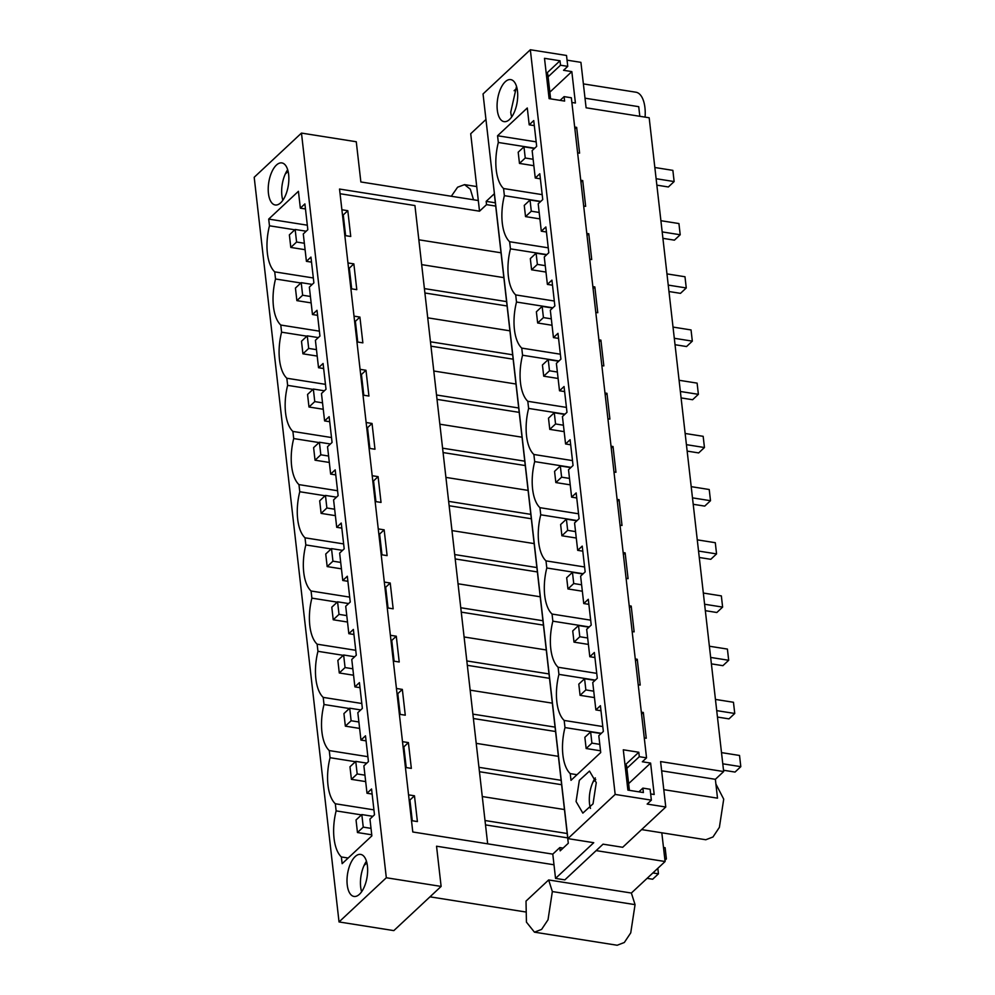 <?xml version="1.0" encoding="UTF-8"?>
<svg xmlns="http://www.w3.org/2000/svg" width="995" height="995" viewBox="0 0 995 995"><rect width="100%" height="100%" fill="white"/><g stroke="black" fill="none" stroke-linecap="round" stroke-linejoin="round"><path stroke-width="1.49" d="M628.629 783.625L650.606 763.078L642.335 761.772L646.539 757.842L571.341 97.771L564.103 96.627L564.613 101.08L549.103 98.629L544.501 58.319L560.011 60.77L560.521 65.222L567.759 66.366L566.516 55.471L530.335 49.75L615.171 794.42L651.364 800.142L650.121 789.259L642.882 788.115L643.392 792.555L627.882 790.105L623.293 749.795L638.802 752.245L639.3 756.697L626.887 768.314M638.802 752.245L625.034 765.118M646.539 757.842L639.3 756.697M650.606 763.078L654.188 794.495L650.655 793.935M663.789 789.657L717.507 798.164L715.368 779.309L723.663 771.548L649.175 117.771L586.105 107.796L580.918 62.349L567.05 60.16M567.759 66.366L563.556 70.297L571.826 71.603L575.408 103.02L571.876 102.46M574.675 127.049L576.652 127.36L579.587 153.143L577.61 152.832M580.732 180.244L582.709 180.555L585.657 206.338L583.667 206.027M586.789 233.427L588.779 233.75L591.714 259.533L589.736 259.21M592.858 286.622L594.836 286.933L597.771 312.716L595.794 312.405M598.915 339.817L600.893 340.128L603.828 365.911L601.851 365.6M604.972 393L606.962 393.311L609.898 419.106L607.908 418.783M611.042 446.195L613.019 446.506L615.955 472.289L613.977 471.978M617.099 499.39L619.077 499.701L622.012 525.484L620.034 525.173M623.156 552.573L625.134 552.884L628.081 578.667L626.091 578.356M629.213 605.768L631.203 606.079L634.138 631.862L632.148 631.551M635.283 658.951L637.26 659.275L640.195 685.057L638.218 684.747M641.34 712.146L643.317 712.457L646.252 738.24L644.275 737.929M615.171 794.42L567.896 838.611L593.741 842.703L555.546 878.398L564.849 879.866L603.045 844.17L622.696 847.28L665.767 807.02L647.16 804.072L651.364 800.142M665.767 807.02L660.593 761.573L723.663 771.548M567.896 838.611L483.048 93.94L530.335 49.75M596.266 782.655L589.5 771.075L579.326 780.366L576.08 801.535L582.846 813.114L593.032 803.823L596.266 782.655M542.188 194.634L503.569 188.528L504.378 195.654L540.758 201.413M503.569 188.528A39.016 18.134 99 0 1 498.321 142.472L534.701 148.218M577.025 774.707L570.235 773.625L570.993 780.329L600.719 752.543L598.803 735.703L603.343 731.462L600.408 705.679L595.868 709.92L592.746 682.508L597.286 678.267L594.351 652.484L589.811 656.725L586.677 629.325L591.229 625.071L588.294 599.288L583.742 603.542L580.62 576.13L585.159 571.889L582.224 546.106L577.685 550.347L576.117 536.641L574.563 522.947L579.102 518.693L576.167 492.911L571.627 497.152L568.506 469.752L573.045 465.498L570.11 439.715L565.57 443.969L562.436 416.557L566.988 412.316L564.053 386.533L559.501 390.774L556.379 363.374L560.919 359.12L557.984 333.337L553.444 337.591L551.877 323.885L550.322 310.179L554.862 305.938L551.926 280.142L547.387 284.396L545.82 270.69L544.265 256.984L548.805 252.742L545.869 226.959L541.317 231.201L538.196 203.801L542.748 199.547L539.8 173.764L535.26 178.018L532.138 150.606L536.678 146.364L533.743 120.582L529.203 124.823L527.288 107.982L497.562 135.755L498.321 142.472M570.235 773.625A39.016 18.134 99 0 1 563.083 756.449A39.016 18.134 99 0 1 564.986 727.569L564.177 720.442A39.016 18.134 99 0 1 557.026 703.254A39.016 18.134 99 0 1 558.929 674.374L595.296 680.12M596.726 673.354L558.108 667.247L558.929 674.374M558.108 667.247A39.016 18.134 99 0 1 550.956 650.071A39.016 18.134 99 0 1 552.859 621.178L589.239 626.937M590.669 620.159L552.051 614.052L552.859 621.178M552.051 614.052A39.016 18.134 99 0 1 544.899 596.876A39.016 18.134 99 0 1 546.802 567.996L583.182 573.742M584.6 566.976L545.994 560.869L546.802 567.996M545.994 560.869A39.016 18.134 99 0 1 538.842 543.68A39.016 18.134 99 0 1 540.745 514.801L577.112 520.547M578.543 513.781L539.937 507.674L540.745 514.801M539.937 507.674A39.016 18.134 99 0 1 532.785 490.498A39.016 18.134 99 0 1 534.688 461.605L571.055 467.364M572.486 460.598L533.867 454.479L534.688 461.605M533.867 454.479A39.016 18.134 99 0 1 526.716 437.303A39.016 18.134 99 0 1 528.619 408.423L564.998 414.169M566.429 407.403L527.81 401.296L528.619 408.423M527.81 401.296A39.016 18.134 99 0 1 520.659 384.12A39.016 18.134 99 0 1 522.562 355.227L558.941 360.986M560.359 354.208L521.753 348.101L522.562 355.227M521.753 348.101A39.016 18.134 99 0 1 514.602 330.925A39.016 18.134 99 0 1 516.504 302.032L552.872 307.791M554.302 301.025L515.696 294.906L516.504 302.032M515.696 294.906A39.016 18.134 99 0 1 508.544 277.729A39.016 18.134 99 0 1 510.447 248.85L546.815 254.596M548.245 247.83L509.627 241.723L510.447 248.85M509.627 241.723A39.016 18.134 99 0 1 502.475 224.547A39.016 18.134 99 0 1 504.378 195.654M497.301 110.047A21.281 9.888 99 0 1 500.535 88.891A21.281 9.888 99 0 1 510.721 79.6A21.281 9.888 99 0 1 517.487 91.179A21.281 9.888 99 0 1 514.241 112.348A21.281 9.888 99 0 1 504.067 121.639A21.281 9.888 99 0 1 497.301 110.047M642.882 788.115L638.889 791.846M590.483 808.413A21.281 9.888 99 0 1 589.525 803.661A21.281 9.888 99 0 1 595.308 777.903M641.564 714.099L643.317 712.457M595.868 709.92L600.98 710.729M715.368 779.309L661.638 770.814M639.822 116.291L638.728 106.676L585.01 98.182M661.812 832.79L665.095 861.521L596.154 850.613M631.365 893.037L548.655 879.953L526.019 901.097L526.43 922.129L534.452 932.166L617.174 945.25L624.325 942.489L630.743 932.862L635.059 904.642L631.365 893.037L665.095 861.521M601.353 733.315L564.986 727.569M602.783 726.549L564.177 720.442M529.203 124.823L534.327 125.631M589.811 656.725L594.923 657.533M583.742 603.542L588.866 604.351M577.685 550.347L582.809 551.155M571.627 497.152L576.739 497.973M565.57 443.969L570.682 444.777M559.501 390.774L564.625 391.582M553.444 337.591L558.568 338.399M547.387 284.396L552.499 285.204M541.317 231.201L546.442 232.009M535.26 178.018L540.385 178.826M555.546 878.398L552.785 854.133L559.799 847.578L560.173 850.849L568.294 843.25L494.304 193.764L486.169 201.363L486.543 204.634L479.528 211.189L470.71 133.728L485.958 119.475M705.816 839.743L712.98 836.982L719.385 827.355L723.713 799.147L715.903 784.023M339.034 921.942L386.321 877.752L441.121 886.421L393.833 930.611L339.034 921.942L254.198 177.272L301.473 133.081L356.272 141.75L360.862 181.961L478.321 200.53M525.124 911.893L429.977 896.831M441.121 886.421L436.544 846.21L553.991 864.779M534.452 932.166L541.603 929.405L548.021 919.778L552.349 891.557L548.655 879.953M479.528 211.189L339.531 189.05L412.788 831.982L552.785 854.133M559.799 847.578L563.108 848.101M485.498 824.892L567.685 837.889M485 820.514L567.187 833.511M482.276 796.547L564.463 809.544M479.441 771.71L561.628 784.707M486.169 201.363L495.336 202.806M486.543 204.634L495.709 206.089M386.321 877.752L301.473 133.081M367.416 865.986A21.281 9.888 -81 0 0 360.65 854.406A21.281 9.888 -81 0 0 350.464 863.697A21.281 9.888 -81 0 0 347.23 884.854A21.281 9.888 -81 0 0 353.996 896.445A21.281 9.888 -81 0 0 364.17 887.154A21.281 9.888 -81 0 0 367.416 865.986M369.953 819.034L374.493 814.781L371.558 788.998L367.006 793.251L363.884 765.839L368.436 761.598L366.968 748.7L365.488 735.815L360.949 740.056L357.827 712.656L362.367 708.403L359.431 682.62L354.892 686.861L351.77 659.461L356.31 655.207L353.374 629.425L348.835 633.678L345.713 606.266L350.252 602.025L347.317 576.242L342.765 580.483L339.643 553.083L344.195 548.83L341.248 523.047L336.708 527.3L333.586 499.888L338.126 495.647L335.191 469.851L330.651 474.105L327.529 446.693L332.069 442.452L329.134 416.669L324.594 420.91L323.188 408.671L321.472 393.51L326.012 389.256L323.076 363.474L318.524 367.727L315.403 340.315L319.955 336.074L317.007 310.291L312.467 314.532L309.345 287.12L313.885 282.878L312.418 269.981L310.95 257.096L306.41 261.337L303.288 233.937L307.828 229.683L304.893 203.9L300.353 208.154L298.425 191.301L268.7 219.087L269.471 225.79A39.016 18.134 -81 0 0 267.381 253.227A39.016 18.134 -81 0 0 274.719 271.859L275.528 278.986A39.016 18.134 -81 0 0 273.438 306.423A39.016 18.134 -81 0 0 280.777 325.042L281.585 332.181A39.016 18.134 -81 0 0 279.495 359.605A39.016 18.134 -81 0 0 286.834 378.237L287.642 385.363A39.016 18.134 -81 0 0 285.565 412.801A39.016 18.134 -81 0 0 292.891 431.432L293.712 438.559A39.016 18.134 -81 0 0 291.622 465.996A39.016 18.134 -81 0 0 298.96 484.615L299.769 491.741A39.016 18.134 -81 0 0 297.679 519.179A39.016 18.134 -81 0 0 305.017 537.81L305.826 544.937A39.016 18.134 -81 0 0 303.736 572.374A39.016 18.134 -81 0 0 311.074 591.005L311.883 598.132A39.016 18.134 -81 0 0 309.806 625.569A39.016 18.134 -81 0 0 317.131 644.188L317.952 651.315A39.016 18.134 -81 0 0 315.863 678.752A39.016 18.134 -81 0 0 323.201 697.383L324.009 704.51A39.016 18.134 -81 0 0 321.92 731.947A39.016 18.134 -81 0 0 329.258 750.578L330.066 757.705A39.016 18.134 -81 0 0 327.977 785.13A39.016 18.134 -81 0 0 335.315 803.761L336.136 810.888A39.016 18.134 -81 0 0 341.372 856.956L342.143 863.66L371.869 835.875L369.953 819.034M268.439 193.378A21.281 9.888 -81 0 0 275.217 204.97A21.281 9.888 -81 0 0 285.391 195.667A21.281 9.888 -81 0 0 288.637 174.511A21.281 9.888 -81 0 0 281.859 162.919A21.281 9.888 -81 0 0 271.685 172.222A21.281 9.888 -81 0 0 268.439 193.378M366.458 861.222A21.281 9.888 -81 0 0 360.663 886.98A21.281 9.888 -81 0 0 361.633 891.744M340.066 193.726L414.94 205.567L487.662 843.822M341.894 209.758L347.802 210.691L349.27 223.576L350.737 236.474L344.83 235.541M347.951 262.941L353.859 263.886L355.327 276.772L356.795 289.669L350.887 288.724M354.009 316.136L359.916 317.069L362.864 342.852L356.944 341.919M360.066 369.332L365.986 370.264L368.921 396.047L363.013 395.114M366.135 422.514L372.043 423.46L373.511 436.345L374.978 449.242L369.07 448.297M372.192 475.709L378.1 476.642L381.035 502.425L375.127 501.492M378.249 528.905L384.157 529.837L387.105 555.62L381.185 554.688M384.306 582.087L390.227 583.02L393.162 608.816L387.254 607.87M390.376 635.283L396.284 636.215L399.219 661.998L393.311 661.066M396.433 688.478L402.341 689.411L403.808 702.296L405.276 715.194L399.368 714.261M402.49 741.661L408.398 742.593L411.345 768.376L405.425 767.443M408.559 794.856L414.467 795.789L417.402 821.571L411.495 820.639M345.613 235.666L343.263 214.932L342.467 214.808M300.353 208.154L305.465 208.962M412.278 820.763L409.915 800.03L409.132 799.905M367.006 793.251L372.13 794.06M406.221 767.568L403.858 746.847L408.398 742.593M360.949 740.056L366.073 740.865M403.074 746.723L403.858 746.847M400.164 714.385L397.801 693.652L402.341 689.411M354.892 686.861L360.003 687.682M397.005 693.527L397.801 693.652M394.107 661.19L391.744 640.457L396.284 636.215M348.835 633.678L353.946 634.487M390.948 640.332L391.744 640.457M388.038 607.995L385.674 587.274L390.227 583.02M342.765 580.483L347.889 581.291M384.891 587.149L385.674 587.274M381.981 554.812L379.617 534.079L384.157 529.837M336.708 527.3L341.832 528.109M378.834 533.954L379.617 534.079M375.923 501.617L373.56 480.896L378.1 476.642M330.651 474.105L335.763 474.913M372.764 480.759L373.56 480.896M369.854 448.422L367.503 427.701L372.043 423.46M324.594 420.91L329.706 421.718M366.707 427.576L367.503 427.701M363.797 395.239L361.434 374.506L365.986 370.264M318.524 367.727L323.649 368.536M360.65 374.381L361.434 374.506M357.74 342.044L355.377 321.323L359.916 317.069M312.467 314.532L317.592 315.34M354.581 321.198L355.377 321.323M351.683 288.861L349.32 268.128L353.859 263.886M306.41 261.337L311.522 262.145M348.524 268.003L349.32 268.128M414.467 795.789L409.915 800.03M341.372 856.956L348.163 858.026M361.459 814.893L336.136 810.888M335.315 803.761L373.933 809.868M410.935 815.726L411.719 815.85M355.402 761.71L330.066 757.705M645.083 117.124A28.37 13.196 -81 0 0 644.934 107.659A28.37 13.196 -81 0 0 635.904 92.212L583.381 83.903M473.533 199.771L470.337 189.224L464.541 184.635L457.601 187.209L451.307 196.264M418.833 239.795L501.02 252.792M421.669 264.633L503.856 277.63M560.521 65.222L548.096 76.826M549.849 92.149L571.826 71.603M564.103 96.627L560.098 100.371M574.899 129.002L576.652 127.36M287.667 169.747A21.281 9.888 -81 0 0 281.883 195.505A21.281 9.888 -81 0 0 282.841 200.269M560.011 60.77L546.255 73.63M274.719 271.859L313.325 277.966M350.327 283.811L351.123 283.936M294.806 229.795L269.471 225.79M268.7 219.087L307.318 225.193M344.32 231.051L345.103 231.176M347.802 210.691L343.263 214.932M497.562 135.755L536.168 141.862M516.529 86.416L510.733 112.174A21.281 9.888 -81 0 0 511.704 116.937M329.258 750.578L367.876 756.685M404.865 762.531L405.661 762.668M349.344 708.515L324.009 704.51M478.943 767.319L561.13 780.316M476.207 743.352L558.394 756.349M473.384 718.514L555.571 731.512M323.201 697.383L361.807 703.49M398.808 709.348L399.604 709.472M343.287 655.332L317.952 651.315M472.886 714.124L555.073 727.134M470.15 690.157L552.337 703.154M467.327 665.319L549.514 678.329M317.131 644.188L355.75 650.295M392.751 656.153L393.547 656.277M337.218 602.137L311.883 598.132M466.817 660.941L549.004 673.938M464.093 636.974L546.28 649.971M461.257 612.136L543.444 625.134M311.074 591.005L349.693 597.112M386.694 602.97L387.478 603.094M331.161 548.942L305.826 544.937M460.76 607.746L542.947 620.743M458.036 583.779L540.223 596.776M455.2 558.941L537.387 571.938M305.017 537.81L343.636 543.917M380.625 549.775L381.421 549.899M325.104 495.759L299.769 491.741M454.703 554.563L536.89 567.56M451.966 530.584L534.153 543.593M449.143 505.746L531.33 518.756M298.96 484.615L337.566 490.734M374.568 496.58L375.364 496.704M319.047 442.564L293.712 438.559M448.646 501.368L530.832 514.365M445.909 477.401L528.096 490.398M443.086 452.563L525.273 465.56M292.891 431.432L331.509 437.539M368.511 443.397L369.294 443.521M312.977 389.368L287.642 385.363M442.576 448.173L524.763 461.17M439.852 424.206L522.039 437.203M437.016 399.368L519.203 412.365M286.834 378.237L325.452 384.344M362.454 390.202L363.237 390.326M306.92 336.186L281.585 332.181M436.519 394.99L518.706 407.987M433.795 371.011L515.982 384.02M430.959 346.173L513.146 359.183M280.777 325.042L319.395 331.161M356.384 337.006L357.18 337.131M300.863 282.99L275.528 278.986M430.462 341.795L512.649 354.792M427.726 317.828L509.913 330.825M424.902 292.99L507.089 305.987M424.405 288.6L506.592 301.609M635.494 660.916L637.26 659.275M629.437 607.721L631.203 606.079M623.38 554.538L625.134 552.884M617.323 501.343L619.077 499.701M611.253 448.148L613.019 446.506M605.196 394.965L606.962 393.311M599.139 341.77L600.893 340.128M593.082 288.575L594.836 286.933M587.013 235.392L588.779 233.75M580.956 182.197L582.709 180.555M723.514 770.242L735.031 772.07L740.802 766.672L739.534 755.466L721.499 752.618M601.092 733.564L590.632 731.91L584.861 737.307L586.142 748.514L591.913 743.116L590.632 731.91M740.802 766.672L722.78 763.812M599.786 744.36L591.913 743.116M600.52 750.79L586.142 748.514M717.457 717.059L728.974 718.875L734.745 713.477L733.464 702.271L715.442 699.423M595.035 680.381L584.575 678.727L578.804 684.125L580.073 695.331L585.856 689.921L584.575 678.727M734.745 713.477L716.723 710.629M593.729 691.177L585.856 689.921M594.463 697.594L580.073 695.331M711.388 663.864L722.905 665.68L728.688 660.282L727.407 649.076L709.385 646.228M588.965 627.186L578.518 625.532L572.734 630.929L574.015 642.136L579.799 636.738L578.518 625.532M728.688 660.282L710.666 657.434M587.672 637.982L579.799 636.738M588.406 644.412L574.015 642.136M705.331 610.669L716.848 612.497L722.619 607.099L721.35 595.893L703.328 593.045M582.908 573.991L572.461 572.336L566.677 577.734L567.958 588.94L573.729 583.543L572.461 572.336M722.619 607.099L704.597 604.239M581.615 584.786L573.729 583.543M582.336 591.217L567.958 588.94M699.274 557.486L710.791 559.302L716.562 553.904L715.293 542.698L697.259 539.85M576.851 520.808L566.391 519.154L560.62 524.552L561.901 535.758L567.672 530.347L566.391 519.154M716.562 553.904L698.54 551.056M575.545 531.604L567.672 530.347M576.279 538.034L561.901 535.758M693.216 504.291L704.721 506.107L710.505 500.709L709.224 489.515L691.202 486.654M570.794 467.613L560.334 465.958L554.563 471.356L555.832 482.563L561.615 477.165L560.334 465.958M710.505 500.709L692.483 497.861M569.488 478.408L561.615 477.165M570.222 484.839L555.832 482.563M687.147 451.096L698.664 452.924L704.448 447.526L703.166 436.32L685.145 433.472M564.725 414.417L554.277 412.763L548.494 418.174L549.775 429.367L555.558 423.969L554.277 412.763M704.448 447.526L686.413 444.665M563.431 425.213L555.558 423.969M564.165 431.643L549.775 429.367M681.09 397.913L692.607 399.729L698.378 394.331L697.109 383.125L679.087 380.277M558.668 361.235L548.22 359.581L542.437 364.978L543.718 376.185L549.489 370.787L548.22 359.581M698.378 394.331L680.356 391.483M557.362 372.03L549.489 370.787M558.096 378.461L543.718 376.185M675.033 344.718L686.55 346.546L692.321 341.136L691.052 329.942L673.018 327.081M552.611 308.04L542.151 306.385L536.38 311.783L537.661 322.989L543.432 317.592L542.151 306.385M692.321 341.136L674.299 338.288M551.305 318.835L543.432 317.592M552.038 325.265L537.661 322.989M668.976 291.523L680.481 293.351L686.264 287.953L684.983 276.747L666.961 273.899M546.553 254.844L536.094 253.19L530.323 258.6L531.591 269.794L537.375 264.396L536.094 253.19M686.264 287.953L668.242 285.105M545.248 265.64L537.375 264.396M545.981 272.07L531.591 269.794M662.906 238.34L674.423 240.156L680.207 234.758L678.926 223.552L660.904 220.703M540.484 201.662L530.037 200.007L524.253 205.405L525.534 216.611L531.305 211.214L530.037 200.007M680.207 234.758L662.172 231.91M539.19 212.457L531.305 211.214M539.924 218.888L525.534 216.611M656.849 185.145L668.366 186.973L674.137 181.563L672.869 170.369L654.847 167.508M534.427 148.466L523.979 146.812L518.196 152.21L519.477 163.416L525.248 158.018L523.979 146.812M674.137 181.563L656.115 178.714M533.121 159.262L525.248 158.018M533.855 165.692L519.477 163.416M657.819 868.312L658.441 873.821L652.857 872.938M647.086 878.349L652.67 879.232L658.441 873.821M371.744 834.793L357.466 832.529L356.036 819.967L361.819 814.569L363.25 827.131L371.011 828.362M372.851 816.31L361.819 814.569M357.466 832.529L363.25 827.131M365.687 781.597L351.409 779.346L349.979 766.784L355.75 761.374L357.18 773.948L364.954 775.167M366.794 763.128L355.75 761.374M351.409 779.346L357.18 773.948M359.618 728.415L345.352 726.151L343.922 713.589L349.693 708.191L351.123 720.753L358.897 721.984M360.737 709.932L349.693 708.191M345.352 726.151L351.123 720.753M353.561 675.219L339.283 672.968L337.852 660.394L343.636 654.996L345.066 667.558L352.827 668.789M354.668 656.75L343.636 654.996M339.283 672.968L345.066 667.558M347.504 622.024L333.226 619.773L331.795 607.211L337.579 601.813L339.009 614.375L346.77 615.606M348.611 603.555L337.579 601.813M333.226 619.773L339.009 614.375M341.447 568.841L327.168 566.578L325.738 554.016L331.509 548.618L332.939 561.18L340.713 562.411M342.554 550.359L331.509 548.618M327.168 566.578L332.939 561.18M335.377 515.646L321.111 513.395L319.681 500.821L325.452 495.423L326.882 507.985L334.656 509.216M336.497 497.177L325.452 495.423M321.111 513.395L326.882 507.985M329.32 462.451L315.042 460.2L313.612 447.638L319.395 442.24L320.825 454.802L328.586 456.033M330.427 443.981L319.395 442.24M315.042 460.2L320.825 454.802M323.263 409.268L308.985 407.005L307.554 394.443L313.338 389.045L314.768 401.607L322.529 402.838M324.37 390.786L313.338 389.045M308.985 407.005L314.768 401.607M317.206 356.073L302.928 353.822L301.497 341.248L307.268 335.85L308.699 348.424L316.472 349.643M318.313 337.603L307.268 335.85M302.928 353.822L308.699 348.424M311.136 302.89L296.871 300.627L295.44 288.065L301.211 282.667L302.642 295.229L310.403 296.46M312.256 284.408L301.211 282.667M296.871 300.627L302.642 295.229M305.079 249.695L290.801 247.432L289.371 234.87L295.154 229.472L296.585 242.034L304.346 243.265M306.186 231.213L295.154 229.472M290.801 247.432L296.585 242.034M364.046 865.526L366.894 862.864M285.254 174.05L288.102 171.389M625.047 765.192L626.551 765.429L629.4 790.341M595.744 779.533L592.896 782.194M546.255 73.717L547.772 73.953L550.608 98.866M516.965 88.057L514.116 90.719M663.491 847.454L665.108 847.715L666.389 858.921L664.946 860.265M664.76 858.66L666.389 858.921M635.059 904.642L552.349 891.557M705.816 839.755L641.613 829.594M476.729 186.562L464.541 184.635"/></g></svg>
